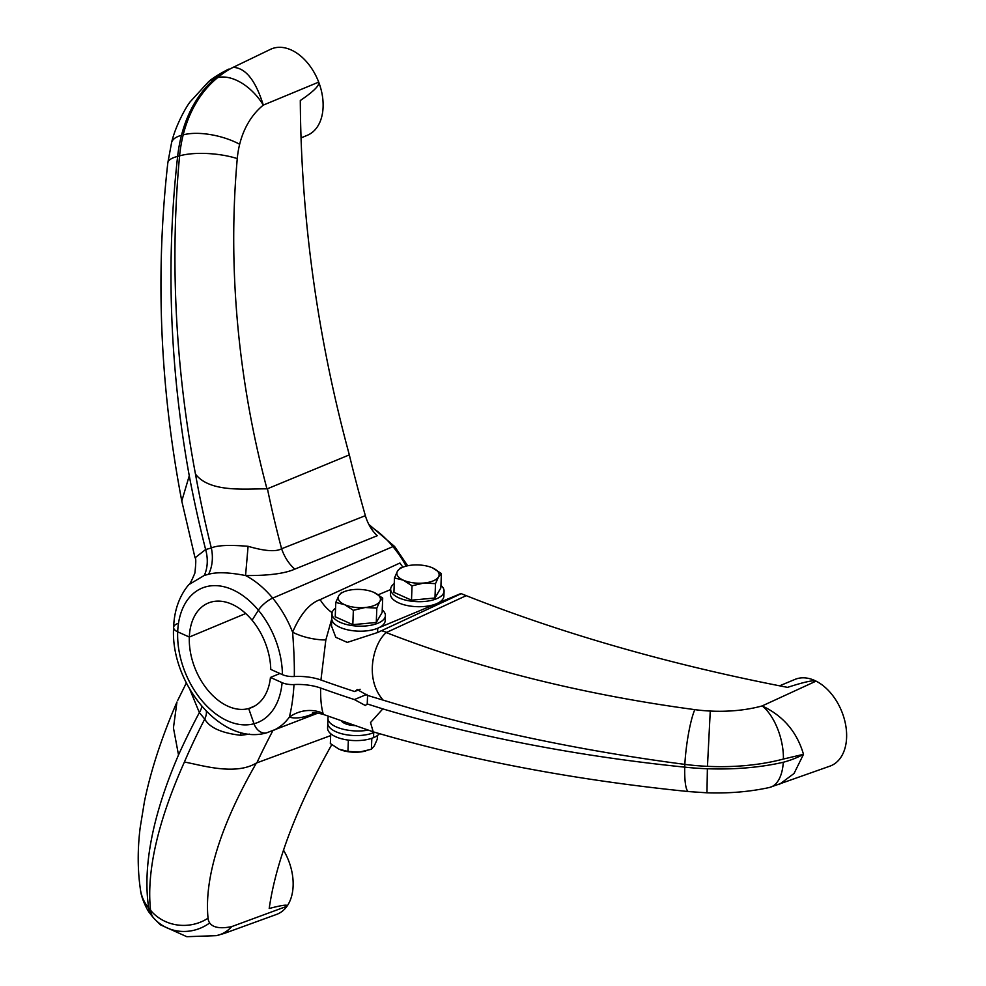 <?xml version="1.0" encoding="UTF-8"?>
<svg xmlns="http://www.w3.org/2000/svg" width="986" height="986" viewBox="0 0 986 986"><rect width="100%" height="100%" fill="white"/><g stroke="black" fill="none" stroke-linecap="round" stroke-linejoin="round"><path stroke-width="1.48" d="M335.56 608.103A26.721 11.536 2.2 0 0 331.986 613.588A26.721 11.536 2.2 0 0 348.502 624.951A26.721 11.536 2.2 0 0 377.921 623.214A26.721 11.536 2.2 0 0 385.39 615.646A26.721 11.536 2.2 0 0 382.248 609.903M385.206 620.662A26.721 11.536 -177.8 0 1 377.724 628.23A26.721 11.536 -177.8 0 1 348.305 629.968A26.721 11.536 -177.8 0 1 331.789 618.592A26.721 11.536 2.2 0 0 348.305 629.968A26.721 11.536 2.2 0 0 377.724 628.23L377.564 632.531L347.269 642.391L335.782 637.289L331.506 625.999L331.986 613.575M266.959 488.859C245.797 488.612 209.993 492.938 195.474 474.106A890.358 685.406 75.3 0 0 211.324 547.994C216.982 545.32 229.233 544.753 248.09 546.306C264.741 551.149 275.907 551.963 281.602 548.758A841.304 648.665 -104.7 0 1 267.44 488.76L266.959 488.859A785.226 607.154 -108.6 0 1 237.269 158.586A89.763 69.402 -108.6 0 1 239.66 144.264A91.168 70.487 -108.6 0 1 263.299 105.108C255.596 80.359 245.526 67.787 233.103 67.368L270.571 49.3A46.761 30.862 67.4 0 1 318.7 82.121A46.761 30.862 67.4 0 1 307.484 135.218M208.403 81.875A42.312 27.325 50 0 1 215.379 78.239C218.769 75.109 224.685 71.485 233.103 67.368A116.36 61.724 109.1 0 0 217.659 77.623A42.312 25.796 -129 0 1 263.299 105.108L318.7 82.121C319.871 85.264 313.733 91.402 300.299 100.523A1113.305 860.827 71.4 0 0 349.327 454.879A1112.8 858.005 75.3 0 0 365.375 515.678A33.364 22.703 -107.1 0 0 377.268 535.718L294.802 569.132C284.757 573.581 268.34 575.713 245.563 575.541L248.09 546.306M331.789 618.801L325.836 639.939L320.931 679.995A33.438 14.433 -177.8 0 0 294.296 676.519A13.373 5.78 -177.8 0 1 282.415 674.634A72.718 47.981 -112.6 0 0 258.381 610.211A13.36 4.227 -39.7 0 1 272.691 598.132A86.078 56.806 67.4 0 0 245.563 575.541C229.085 572.336 216.76 571.917 208.564 574.283A33.401 24.995 78.8 0 0 211.324 547.994L205.63 549.522L195.043 557.829C196.054 557.731 196.004 562.809 194.895 573.039C191.617 580.939 189.546 584.834 188.72 584.71C179.279 596.099 174.239 610.346 173.61 627.453A13.36 5.768 -177.8 0 0 177.69 631.829A72.718 47.981 -112.6 0 0 254.006 723.749L248.682 708.54A56.559 37.32 67.4 0 1 189.324 637.042L245.711 613.514L189.324 637.042A56.559 37.32 67.4 0 1 208.243 603.062A56.559 37.32 67.4 0 1 252.083 620.219L258.381 610.211A72.718 47.981 -112.6 0 0 177.69 631.829L189.324 637.042L177.69 631.829A13.36 5.768 -177.8 0 1 173.61 627.453A13.36 5.768 -177.8 0 1 177.184 623.731M267.44 488.76L349.327 454.879M181.781 501.036L189.263 475.77A890.444 684.715 -104.9 0 1 177.64 156.404A133.578 98.341 -103.2 0 1 181.473 135.353A133.517 97.491 -102.7 0 1 215.379 78.239M188.72 584.71L204.275 575.43A33.401 24.958 71.2 0 0 205.63 549.522A890.333 646.643 -105.3 0 1 189.263 475.77M294.802 569.132A33.401 21.174 -111.6 0 1 281.602 548.758L365.375 515.678M282.415 674.634L270.768 669.42A56.559 37.32 67.4 0 0 252.083 620.219L258.381 610.211A13.36 4.227 -39.7 0 1 272.691 598.132L392.933 546.601A89.085 58.778 -112.6 0 0 369.651 525.945M195.474 474.106A890.469 647.987 -105.1 0 1 179.588 155.874A42.336 13.2 5.2 0 1 237.269 158.586M217.659 77.623A133.529 102.297 72.5 0 0 183.186 134.897A133.578 101.533 73.2 0 0 179.588 155.874L177.64 156.404A42.336 12.214 6.3 0 0 167.817 162.887L171.576 142.65C175.286 126.282 186.021 106.882 190.162 101.829L208.428 81.85C212.532 78.14 219.262 73.913 228.592 69.156M204.275 575.43L208.564 574.283M394.289 548.08A4.449 1.405 140.3 0 0 394.622 546.515A4.449 1.405 140.3 0 0 392.933 546.601A4.449 1.405 -39.7 0 1 394.622 546.515L368.838 524.416M283.5 850.154A46.761 30.862 67.4 0 1 286.988 906.257A46.761 30.862 67.4 0 1 276.561 914.416L224.512 933.335M331.752 744.677A1113.588 344.669 143.6 0 0 269.203 908.488C282.427 905.037 288.356 904.298 286.988 906.257L231.685 926.618A91.193 28.224 -36.4 0 1 209.698 922.945A89.763 27.781 -36.4 0 1 208.046 918.2A42.336 39.551 174.2 0 1 150.562 910.275A133.578 41.646 141.9 0 0 153.076 917.288A133.517 41.646 142.6 0 0 153.742 918.163L160.385 924.806L186.822 936.7L216.39 935.652L224.512 933.348M225.03 933.138L231.685 926.618A42.312 33.376 78.3 0 1 216.415 935.652M208.046 918.2A785.115 243 143.6 0 1 256.409 763.016L330.655 735.605M256.409 763.016C234.742 776.167 199.542 764.544 184.394 762.055A890.444 264.618 138.9 0 0 150.562 910.275L148.713 908.057A42.336 39.144 171.6 0 1 140.493 889.988C137.559 870.281 137.461 849.513 140.172 827.673L144.461 801.458C150.846 770.436 161.679 737.306 176.95 702.044L173.437 727.878L178.515 754.968A890.358 262.559 -41.1 0 1 199.357 712.582L189.891 689.534M249.409 734.114L240.818 735.309C221.579 733.079 209.55 727.668 204.743 719.077A890.333 301.309 141.7 0 0 184.394 762.055M256.89 762.807A841.317 285.767 -38.2 0 1 272.851 730.7M178.515 754.968A890.469 299.14 141.7 0 0 148.713 908.057A133.578 42.965 -41.3 0 0 151.462 915.341A42.312 39.995 145 0 1 149.576 912.888C147.999 911.434 141.306 898.899 140.493 889.988M153.742 918.163L152.152 916.24A133.529 42.891 -42.1 0 1 151.462 915.341M201.711 706.235A33.401 9.466 -38.1 0 1 199.357 712.582L204.743 719.077A33.401 11.684 -41.3 0 0 206.296 711.239M240.732 732.512A33.401 1.319 -88.6 0 1 240.818 735.309M173.61 627.453C170.06 682.485 221 746.291 266.738 732.795A13.36 9.996 -105 0 1 254.006 723.749A72.718 47.981 -112.6 0 0 282.107 682.669L270.447 677.444A56.559 37.32 67.4 0 1 251.8 707.467A56.559 37.32 67.4 0 1 248.682 708.54L254.006 723.749A13.36 9.996 75 0 0 266.738 732.795A13.36 9.996 75 0 0 267.514 732.536M248.682 708.54L254.758 706.001L248.682 708.54M294.296 676.519C294.555 665.106 293.988 650.341 292.608 632.199C300.323 614.229 309.493 603.383 320.13 599.636L399.934 563.018A33.339 23.763 -114.5 0 0 402.88 567.049M779.039 784.646L794.05 773.48L803.491 754.327C796.996 731.969 783.217 715.836 762.166 705.927A91.193 43.852 -177.3 0 1 710.265 711.054A89.763 43.162 -177.3 0 1 694.797 709.637A785.115 377.589 2.7 0 1 386.278 632.568L466.218 595.655L460.906 593.535L377.724 628.23M466.218 595.655A1113.588 535.571 2.7 0 0 787.543 687.365C804.108 682.004 813.61 679.921 816.051 681.129A46.761 30.862 67.4 0 1 845.828 725.918A46.761 30.862 67.4 0 1 830.076 766.085L769.499 787.481C749.939 791.758 729.085 793.533 706.962 792.806L707.381 768.747A133.578 54.378 -178.2 0 1 684.74 767.145A890.469 403.114 -179.1 0 1 382.815 708.885L367.236 703.955L367.556 695.426L357.265 689.571L354.689 691.531L360.112 689.276M373.201 731.822L370.526 722.553L382.815 708.885M366.977 694.317L354.381 699.567L365.325 705.495L367.236 703.955M354.381 699.567A890.789 384.491 -177.8 0 1 320.623 688.031C320.438 698.248 321.239 706.666 323.014 713.285L323.408 714.443C317.443 712.878 313.758 712.41 312.377 713.038M706.962 792.806L688.684 791.585A42.336 7.136 -84.1 0 1 684.74 767.145L684.839 764.397A133.578 60.898 2.6 0 0 707.467 766.344A133.517 62.155 2.6 0 0 783.414 759.035L803.491 754.327A116.36 88.025 -153.1 0 1 783.291 762.252A133.529 52.911 -178.1 0 1 707.381 768.747M769.474 787.481A42.312 21.754 -102.6 0 0 783.291 762.252M779.606 685.812L794.95 679.416A46.761 30.862 67.4 0 1 816.051 681.129L762.166 705.927A42.312 20.866 74.6 0 1 783.414 759.035M315.791 712.607C305.105 717.549 296.293 719.065 289.342 717.155C291.757 707.566 293.298 696.695 293.988 684.555A33.438 14.433 -177.8 0 1 320.623 688.031M320.931 679.995A890.383 384.306 2.2 0 0 354.689 691.543M406.17 566.124A89.085 58.778 -112.6 0 0 392.933 546.601L272.691 598.132A86.078 56.806 67.4 0 1 292.608 632.199A33.401 13.644 12 0 0 325.836 639.939M332.109 612.663A33.401 21.754 64.7 0 1 320.13 599.636M378.217 594.768L390.678 589.566M460.893 593.806L377.564 632.531M386.648 632.334L381.212 630.596M327.771 723.28A26.721 11.536 2.2 0 0 344.607 734.422A26.721 11.536 2.2 0 0 373.719 732.623L374.606 732.253M354.627 725.597A13.915 5.669 -176.6 0 1 341.39 720.976M328.511 716.329A26.721 10.908 3.7 0 0 327.956 718.363A26.721 10.908 3.7 0 0 341.156 728.679A26.721 10.908 3.7 0 0 368.061 730.133M383.16 700.134A890.444 364.684 3.5 0 0 684.839 764.384A42.336 6.594 97.5 0 1 694.797 709.637M367.556 695.413L383.147 700.134C363.772 678.146 373.805 642.786 386.278 632.568M271.594 731.193A86.078 56.806 67.4 0 0 289.342 717.155A33.401 31.959 149.8 0 1 323.014 713.285M282.107 682.669A13.397 5.78 2.2 0 0 293.988 684.555M270.447 677.444L279.901 673.512M379.462 733.67A26.721 11.536 -177.8 0 1 373.521 737.639A26.721 11.536 -177.8 0 1 344.077 739.377A26.721 11.536 -177.8 0 1 327.586 727.988L327.771 722.985A26.721 11.536 2.2 0 0 344.287 734.36A26.721 11.536 2.2 0 0 373.719 732.623L373.521 737.639M394.252 583.626A26.721 11.536 2.2 0 0 390.666 589.098A26.721 11.536 2.2 0 0 407.181 600.474A26.721 11.536 2.2 0 0 436.613 598.736A26.721 11.536 2.2 0 0 444.082 591.169A26.721 11.536 2.2 0 0 440.939 585.425M444.082 591.156L443.885 596.173A26.721 11.536 -177.8 0 1 436.416 603.752A26.721 11.536 -177.8 0 1 406.984 605.49A26.721 11.536 -177.8 0 1 390.481 594.114L390.678 589.098M394.462 577.956L393.919 592.315L411.495 600.178L434.962 597.997L440.841 587.939L441.395 573.581L438.511 576.909L435.504 583.638L423.844 583.034L412.049 585.82L403.323 580.187L394.462 577.956L397.469 571.227L400.353 567.899M432.669 567.948A21.162 9.133 2.2 0 0 430.364 567.036A21.162 9.133 2.2 0 0 412.148 565.101A21.162 9.133 2.2 0 0 406.91 565.939A21.162 9.133 2.2 0 0 397.469 571.227A21.162 9.133 2.2 0 0 403.323 580.187A21.162 9.133 2.2 0 0 423.844 583.034A21.162 9.133 2.2 0 0 438.511 576.909A21.162 9.133 2.2 0 0 432.669 567.948L441.395 573.581M412.049 585.82L411.495 600.178M435.504 583.638L434.962 597.997M365.831 750.962L365.288 751.098A21.162 9.133 -177.8 0 1 359.594 752.035A21.162 9.133 -177.8 0 1 341.624 750.186A21.162 9.133 -177.8 0 1 340.453 749.767M330.729 733.72L330.347 743.555L339.073 749.2L347.935 751.431L359.594 752.035L371.389 749.249L374.273 745.921L377.268 739.192L377.416 735.519M348.341 740.782L347.935 751.431M371.808 738.6L371.389 749.249M335.782 602.434L335.228 616.792L352.815 624.656L376.27 622.474L382.149 612.417L382.704 598.071L379.832 601.386L376.825 608.115L365.153 607.512L353.358 610.309L344.632 604.664L335.782 602.434L338.79 595.704L341.661 592.376M373.977 592.426A21.162 9.133 2.2 0 0 371.673 591.526A21.162 9.133 2.2 0 0 353.456 589.579A21.162 9.133 2.2 0 0 348.231 590.417A21.162 9.133 2.2 0 0 338.79 595.704A21.162 9.133 2.2 0 0 344.632 604.664A21.162 9.133 2.2 0 0 365.153 607.512A21.162 9.133 2.2 0 0 379.832 601.386A21.162 9.133 2.2 0 0 373.977 592.426L382.704 598.071M353.358 610.309L352.815 624.656M376.825 608.115L376.27 622.474M181.473 135.353A42.312 16.54 -165.4 0 0 171.564 142.65M183.186 134.897A42.312 17.095 14 0 1 239.66 144.264M209.698 922.945A42.312 40.229 145.2 0 1 153.076 917.288M707.467 766.344L710.265 711.054M385.206 620.65L385.39 615.634M301.05 137.904L307.447 135.242M181.806 501.147C159.942 386.832 155.27 274.071 167.817 162.887M195.043 557.842L181.818 501.233M186.329 682.978L177.603 700.602M152.14 916.228L149.589 912.888M373.46 731.908L323.408 714.443M688.684 791.585C574.813 780.062 469.792 760.181 373.608 731.957M266.738 732.795L318.034 713.075M327.771 722.985L327.956 718.363M407.674 565.767L394.622 546.515"/></g></svg>
